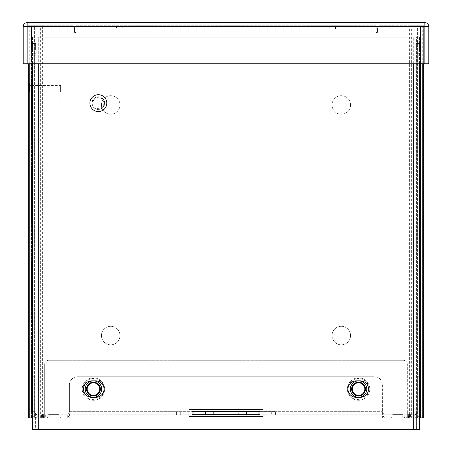 <?xml version="1.0" encoding="UTF-8"?>
<svg xmlns="http://www.w3.org/2000/svg" width="452" height="452" viewBox="0 0 452 452"><rect width="100%" height="100%" fill="white"/><g stroke="black" fill="none" stroke-linecap="round" stroke-linejoin="round"><path stroke-width="0.34" stroke-dasharray="2.26 1.69" d="M332.045 335.553A9.255 9.255 0 0 1 341.3 326.299A9.255 9.255 0 0 1 350.56 335.553A9.255 9.255 0 0 1 341.3 344.814A9.255 9.255 0 0 1 332.045 335.553A9.255 9.255 0 0 1 341.3 326.299A9.255 9.255 0 0 1 350.56 335.553A9.255 9.255 0 0 1 341.3 344.814A9.255 9.255 0 0 1 332.045 335.553M101.446 335.553A9.255 9.255 0 0 1 110.706 326.299A9.255 9.255 0 0 1 119.961 335.553A9.255 9.255 0 0 1 110.706 344.814A9.255 9.255 0 0 1 101.446 335.553A9.255 9.255 0 0 1 110.706 326.299A9.255 9.255 0 0 1 119.961 335.553A9.255 9.255 0 0 1 110.706 344.814A9.255 9.255 0 0 1 101.446 335.553M101.446 104.954A9.255 9.255 0 0 1 110.706 95.7A9.255 9.255 0 0 1 119.961 104.954A9.255 9.255 0 0 1 110.706 114.215A9.255 9.255 0 0 1 101.446 104.954A9.255 9.255 0 0 1 110.706 95.7A9.255 9.255 0 0 1 119.961 104.954A9.255 9.255 0 0 1 110.706 114.215A9.255 9.255 0 0 1 101.446 104.954M332.045 104.954A9.255 9.255 0 0 1 341.3 95.7A9.255 9.255 0 0 1 350.56 104.954A9.255 9.255 0 0 1 341.3 114.215A9.255 9.255 0 0 1 332.045 104.954A9.255 9.255 0 0 1 341.3 95.7A9.255 9.255 0 0 1 350.56 104.954A9.255 9.255 0 0 1 341.3 114.215A9.255 9.255 0 0 1 332.045 104.954M28.346 91.649L28.346 85.388L28.346 91.649M31.51 91.649L31.51 85.388L31.51 91.649M60.088 416.925L60.088 415.603A0.989 0.989 0 0 0 59.099 414.62A0.989 0.989 0 0 1 60.088 415.603L60.088 416.925A0.989 0.989 0 0 0 61.076 417.914L390.929 417.914A0.989 0.989 0 0 0 391.918 416.925L391.918 415.603A0.989 0.989 0 0 1 392.907 414.62A0.989 0.989 0 0 0 391.918 415.603L391.918 416.925A0.989 0.989 0 0 1 390.929 417.914L61.076 417.914A0.989 0.989 0 0 1 60.088 416.925M59.099 414.62L48.805 414.62A0.989 0.989 0 0 0 47.816 415.603A0.989 0.989 0 0 1 48.805 414.62L59.099 414.62M47.816 416.925L47.816 415.603L47.816 416.925A0.989 0.989 0 0 1 46.827 417.914A0.989 0.989 0 0 0 47.816 416.925M28.346 63.788L28.346 417.914L46.827 417.914L31.51 417.914L31.51 25.764L44.03 25.764L44.03 29.058L40.866 29.058L40.866 25.764L44.03 25.764L40.866 25.764L40.866 417.914L40.866 414.62L44.03 414.62L44.03 417.914L44.03 415.603L44.03 417.914L40.866 417.914L44.03 417.914L40.866 417.914L40.866 414.62L44.03 414.62L44.03 29.058M29.759 63.788L29.759 25.764L28.346 25.764L34.595 25.764L34.595 417.914L34.595 25.764L31.51 25.764L31.51 417.914L31.99 417.914L31.99 25.764L29.759 25.764L42.618 25.764L42.618 417.914L44.03 417.914L40.866 417.914L40.866 415.603L44.03 415.603L40.866 415.603L40.866 29.058M44.03 417.914L44.03 25.764M32.465 417.914L40.381 417.914L40.381 25.764L40.866 25.764M34.674 411.665L34.674 376.731L34.674 411.665A3.085 3.085 0 0 0 37.753 414.75C35.883 414.563 34.855 413.54 34.674 411.665L31.51 411.665C31.883 415.461 33.962 417.541 37.753 417.914L40.866 417.914M29.759 417.914L44.686 417.914L44.686 414.75L407.32 414.75L406.331 414.75L406.331 417.914L407.32 417.914L407.32 414.75L407.32 417.914L407.32 414.75L414.252 414.75C416.122 414.563 417.151 413.54 417.332 411.665A3.085 3.085 0 0 1 414.252 414.75L407.32 414.75L410.614 414.75L407.32 414.75L407.32 410.992L407.32 417.914L414.252 417.914L407.32 417.914L407.32 414.75L407.32 417.914L410.614 417.914L407.32 417.914L407.32 414.75M34.595 25.764L72.478 25.764A1.977 1.977 0 0 1 74.456 27.741A1.977 1.977 0 0 0 72.478 25.764L34.595 25.764M74.456 27.741L74.456 32.007A0.661 0.661 0 0 0 75.111 32.668A0.661 0.661 0 0 0 75.772 32.007A0.661 0.661 0 0 1 75.111 32.668A0.661 0.661 0 0 1 74.456 32.007L74.456 27.741M122.272 25.764L122.272 28.922L376.233 28.922L329.734 28.922L329.734 25.764L376.233 25.764L376.233 28.922L376.233 25.764L75.772 25.764L329.734 25.764M122.272 28.922L329.734 28.922M376.233 28.956L376.233 32.007L75.772 32.007L376.233 32.007L376.233 25.832L376.233 28.922M377.55 32.007A0.661 0.661 0 0 1 376.895 32.668A0.661 0.661 0 0 1 376.233 32.007A0.661 0.661 0 0 0 376.895 32.668A0.661 0.661 0 0 0 377.55 32.007L377.55 27.741L377.55 32.007M379.527 25.764A1.977 1.977 0 0 0 377.55 27.741A1.977 1.977 0 0 1 379.527 25.764L417.411 25.764L379.527 25.764M405.178 417.914L417.411 417.914L417.411 25.764L420.496 25.764L420.496 417.914L417.411 417.914L417.411 25.764L423.66 25.764L420.496 25.764L423.66 25.764L423.66 417.914L405.178 417.914A0.989 0.989 0 0 1 404.19 416.925A0.989 0.989 0 0 0 405.178 417.914M404.19 416.925L404.19 415.603A0.989 0.989 0 0 0 403.201 414.62A0.989 0.989 0 0 1 404.19 415.603L404.19 416.925M403.201 414.62L392.907 414.62L403.201 414.62M423.66 63.788L423.66 25.764L420.015 25.764L420.496 25.764L420.496 417.914L423.66 417.914L409.388 417.914L409.388 25.764L420.015 25.764L420.015 417.914L422.253 417.914M422.253 63.788L422.253 25.764L407.981 25.764L411.139 25.764L411.139 417.914L411.139 25.764L407.981 25.764L407.981 417.914L411.625 417.914L411.625 25.764L411.139 25.764M419.541 417.914L407.981 417.914L407.981 25.764M407.981 417.914L407.981 414.62L407.981 417.914L411.139 417.914L411.139 416.925L411.139 417.914L407.981 417.914L411.139 417.914M411.139 416.925L411.139 414.62L407.981 414.62L411.139 414.62L411.139 415.603L407.981 415.603L411.139 415.603L411.139 416.925L407.981 416.925L411.139 416.925M411.139 414.62L407.981 414.62M32.465 49.607L32.465 43.409L32.465 49.607M35.629 49.607L35.629 43.409L35.629 49.607M104.706 103.135A6.356 6.356 0 0 0 98.35 96.779A6.356 6.356 0 0 0 91.993 103.135A6.356 6.356 0 0 0 98.35 109.497A6.356 6.356 0 0 0 104.706 103.135A6.356 6.356 0 0 0 98.35 96.779A6.356 6.356 0 0 0 91.993 103.135A6.356 6.356 0 0 0 98.35 109.497A6.356 6.356 0 0 0 104.706 103.135M356.21 380.844A8.238 8.238 0 0 0 347.972 389.076A8.238 8.238 0 0 0 356.21 397.314L360.329 397.314A8.238 8.238 0 0 0 368.561 389.076A8.238 8.238 0 0 0 360.329 380.844L356.21 380.844M91.677 380.844A8.238 8.238 0 0 0 83.445 389.076A8.238 8.238 0 0 0 91.677 397.314L95.796 397.314A8.238 8.238 0 0 0 104.033 389.076A8.238 8.238 0 0 0 95.796 380.844L91.677 380.844M263.064 410.467A0.989 0.989 0 0 0 262.075 409.478L189.93 409.478A0.989 0.989 0 0 0 188.942 410.467L188.942 415.693A0.989 0.989 0 0 0 189.93 416.682L262.075 416.682A0.989 0.989 0 0 0 263.064 415.693L263.064 410.467M419.541 49.607L419.541 43.409L419.541 49.607M416.377 49.607L416.377 43.409L416.377 49.607M416.377 412.93L416.377 37.25L413.297 37.25L413.297 429.4L419.541 429.4L419.541 37.25L416.377 37.25L416.377 429.4L416.377 412.93L419.541 412.93M416.377 37.25L419.541 37.25L419.541 63.788M419.541 429.4L416.377 429.4M413.297 429.4L35.629 429.4L35.629 412.93L32.465 412.93L32.465 429.4L35.629 429.4L32.465 429.4M419.541 37.25L38.714 37.25L38.714 63.788M413.297 63.788L413.297 37.25L38.714 37.25L38.714 429.4M35.629 412.93L35.629 429.4M35.629 37.25L32.465 37.25L38.714 37.25L32.465 37.25L32.465 412.93M32.465 37.25L32.465 63.788M92.157 103.135A6.192 6.192 0 0 0 98.35 109.327A6.192 6.192 0 0 0 104.542 103.135A6.192 6.192 0 0 1 98.35 109.327A6.192 6.192 0 0 1 92.157 103.135A6.192 6.192 0 0 1 98.35 96.943A6.192 6.192 0 0 1 104.542 103.135A6.192 6.192 0 0 0 98.35 96.943A6.192 6.192 0 0 0 92.157 103.135M103.887 103.135A5.537 5.537 0 0 1 98.35 108.672A5.537 5.537 0 0 1 92.818 103.135A5.537 5.537 0 0 1 98.35 97.604A5.537 5.537 0 0 1 103.887 103.135M89.92 103.135A8.435 8.435 0 0 1 98.35 94.705A8.435 8.435 0 0 1 106.785 103.135A8.435 8.435 0 0 1 98.35 111.571A8.435 8.435 0 0 1 89.92 103.135M29.273 91.649L29.273 83.213L29.273 91.649M60.37 91.649L60.37 85.456L60.37 91.649M61.026 91.649L61.026 86.112L61.026 91.649M28.086 100.078L28.086 83.213M238.357 411.586L213.649 411.586L238.357 411.586L238.357 414.75L213.649 414.75L238.357 414.75M213.649 411.586L213.649 414.75M271.302 414.75L176.591 414.75L192.032 414.75L192.032 417.914L192.032 410.665A0.989 0.989 0 0 1 193.021 409.676L258.985 409.676A0.989 0.989 0 0 1 259.973 410.665L259.973 414.75L271.302 414.75L271.302 411.586L275.415 411.586L192.032 411.586M193.06 411.586L193.06 414.75M176.591 414.75L176.591 411.586L176.591 414.75M275.415 414.75L275.415 411.586L275.415 414.75M271.302 411.586L259.973 411.586M258.945 411.586L258.945 414.75M352.306 389.087A6.26 6.26 0 0 0 358.566 395.347A6.26 6.26 0 0 0 364.82 389.087A6.26 6.26 0 0 0 358.566 382.827A6.26 6.26 0 0 0 352.306 389.087M365.482 389.087A6.916 6.916 0 0 0 358.566 382.166A6.916 6.916 0 0 0 351.645 389.087A6.916 6.916 0 0 0 358.566 396.003A6.916 6.916 0 0 0 365.482 389.087M347.362 389.087A11.198 11.198 0 0 0 358.566 400.286A11.198 11.198 0 0 0 369.764 389.087A11.198 11.198 0 0 1 358.566 400.286A11.198 11.198 0 0 1 347.362 389.087A11.198 11.198 0 0 1 358.566 377.883A11.198 11.198 0 0 1 369.764 389.087A11.198 11.198 0 0 0 358.566 377.883A11.198 11.198 0 0 0 347.362 389.087M369.103 389.087A10.543 10.543 0 0 1 358.566 399.63A10.543 10.543 0 0 1 348.023 389.087A10.543 10.543 0 0 1 358.566 378.544A10.543 10.543 0 0 1 369.103 389.087M350.362 389.087A8.204 8.204 0 0 1 358.566 380.883A8.204 8.204 0 0 1 366.764 389.087A8.204 8.204 0 0 1 358.566 397.291A8.204 8.204 0 0 1 350.362 389.087M87.185 389.087A6.26 6.26 0 0 0 93.44 395.347A6.26 6.26 0 0 0 99.7 389.087A6.26 6.26 0 0 0 93.44 382.827A6.26 6.26 0 0 0 87.185 389.087M100.361 389.087A6.916 6.916 0 0 0 93.44 382.166A6.916 6.916 0 0 0 86.524 389.087A6.916 6.916 0 0 0 93.44 396.003A6.916 6.916 0 0 0 100.361 389.087M82.241 389.087A11.198 11.198 0 0 0 93.44 400.286A11.198 11.198 0 0 0 104.644 389.087A11.198 11.198 0 0 1 93.44 400.286A11.198 11.198 0 0 1 82.241 389.087A11.198 11.198 0 0 1 93.44 377.883A11.198 11.198 0 0 1 104.644 389.087A11.198 11.198 0 0 0 93.44 377.883A11.198 11.198 0 0 0 82.241 389.087M103.983 389.087A10.543 10.543 0 0 1 93.44 399.63A10.543 10.543 0 0 1 82.902 389.087A10.543 10.543 0 0 1 93.44 378.544A10.543 10.543 0 0 1 103.983 389.087M85.242 389.087A8.204 8.204 0 0 1 93.44 380.883A8.204 8.204 0 0 1 101.643 389.087A8.204 8.204 0 0 1 93.44 397.291A8.204 8.204 0 0 1 85.242 389.087M44.686 417.914L48.805 417.914L48.805 414.75L48.805 417.914L59.099 417.914L59.099 414.75L44.686 414.75L44.686 417.914L44.686 414.75L44.686 417.914L41.392 417.914L41.392 414.75L42.381 414.75L41.392 414.75L41.392 417.914L44.686 417.914L44.686 364.38A4.119 4.119 0 0 1 48.805 360.261A4.119 4.119 0 0 0 44.686 364.38L44.686 417.914L37.753 417.914L37.753 414.75L44.686 414.75L42.381 414.75L44.686 414.75L44.686 417.914L192.032 417.914L192.032 416.682M259.973 416.682L259.973 414.75L259.973 417.914L407.32 417.914M366.798 389.087A8.238 8.238 0 0 0 358.566 380.85A8.238 8.238 0 0 0 350.328 389.087A8.238 8.238 0 0 0 358.566 397.325A8.238 8.238 0 0 0 366.798 389.087M101.677 389.087A8.238 8.238 0 0 0 93.44 380.85A8.238 8.238 0 0 0 85.208 389.087A8.238 8.238 0 0 0 93.44 397.325A8.238 8.238 0 0 0 101.677 389.087M403.201 360.261L48.805 360.261L403.201 360.261A4.119 4.119 0 0 1 407.32 364.38A4.119 4.119 0 0 0 403.201 360.261M263.064 410.992L407.32 410.992L407.32 364.38L407.32 410.992L259.973 410.992M93.072 397.314A8.238 8.238 0 0 0 93.813 397.314M358.199 397.314A8.238 8.238 0 0 0 358.933 397.314M406.331 414.75L403.201 414.75L403.201 417.914L403.201 414.75L402.212 414.75L402.212 417.914L406.331 417.914M417.332 376.731L417.332 384.968L417.332 376.731L420.496 376.731L420.496 384.968L420.496 376.731L417.332 376.731M414.252 417.914C418.043 417.541 420.128 415.461 420.496 411.665L420.496 384.968L420.496 411.665A6.243 6.243 0 0 1 414.252 417.914L414.252 414.75M417.332 411.665L417.332 384.968L417.332 411.665L420.496 411.665M410.614 414.75L410.614 417.914L410.614 414.75M259.973 417.914L258.985 417.914L258.985 416.682M192.032 417.914L258.985 417.914M69.393 417.914L382.612 417.914L382.612 384.968A8.238 8.238 0 0 0 374.375 376.731A8.238 8.238 0 0 1 382.612 384.968L382.612 412.117L384.703 414.75L59.099 414.75L59.099 417.914L69.393 417.914L69.393 412.117L67.303 414.75L67.303 417.914L68.026 417.676L68.845 415.631L68.026 417.676M402.212 414.75L392.907 414.75L392.907 417.914L402.212 417.914M382.612 414.75L382.612 412.117L383.16 415.631L383.98 417.676L384.703 417.914L384.703 414.75L392.907 414.75L392.907 417.914L382.612 417.914M43.482 417.914L43.482 414.75L44.686 414.75M43.482 414.75L37.753 414.75M68.845 415.631L69.393 411.665L382.612 411.665L69.393 411.665L69.393 414.75M69.393 411.665L69.393 384.968A8.238 8.238 0 0 1 77.631 376.731A8.238 8.238 0 0 0 69.393 384.968L69.393 411.665M77.631 376.731L374.375 376.731L77.631 376.731M31.51 411.665L31.51 376.731L34.674 376.731L31.51 376.731L31.51 411.665A6.243 6.243 0 0 0 37.753 417.914M23.21 63.788L23.21 26.555A3.955 3.955 0 0 1 27.16 22.6L424.84 22.6A3.955 3.955 0 0 1 428.79 26.555L428.79 63.788L23.21 63.788M424.84 63.788L27.154 63.788L424.846 63.788L424.846 26.555L27.16 26.544L428.79 26.555A3.955 3.955 0 0 0 424.84 22.6L424.846 26.555L27.16 26.555L424.846 26.555L424.846 63.788L424.84 26.555L424.84 63.788L424.84 26.555L27.16 26.555L27.16 22.6A3.955 3.955 0 0 0 23.21 26.555L27.16 26.544L27.16 63.788M44.03 416.925L40.866 416.925L44.03 416.925M44.03 414.62L40.866 414.62M335.559 28.922L335.559 25.764M116.446 25.764L116.446 28.922M407.981 29.058L411.139 29.058M416.377 53.72L419.541 53.72M35.629 53.72L32.465 53.72M180.71 414.75L180.71 411.586M184.823 414.75L184.823 411.586M267.183 414.75L267.183 411.586M188.942 410.992L192.032 410.992M409.376 417.914L409.376 414.75M417.332 384.968L420.496 384.968L417.332 384.968M408.523 417.914L408.523 414.75M409.625 414.75L409.625 417.914L409.625 414.75M193.021 417.914L193.021 416.682M42.381 414.75L42.381 417.914L42.381 414.75M42.629 417.914L42.629 414.75M45.675 414.75L45.675 417.914M49.793 414.75L49.793 417.914M58.11 414.75L58.11 417.914M393.895 414.75L393.895 417.914M34.674 384.968L31.51 384.968L34.674 384.968M31.51 85.388L28.346 85.388M31.51 97.909L28.346 97.909M35.629 43.409L32.465 43.409M35.629 55.799L32.465 55.799M416.377 43.409L419.541 43.409M416.377 55.799L419.541 55.799M29.273 97.841L60.37 97.841L61.026 97.18M61.026 86.112L60.37 85.456L29.273 85.456M28.346 83.213L29.273 83.213M28.346 100.078L29.273 100.078M383.16 415.631L383.98 417.676"/><path stroke-width="0.68" d="M32.465 417.914L29.759 417.914L29.759 63.788M28.346 63.788L28.346 417.914L29.759 417.914M419.541 417.914L423.66 417.914L423.66 63.788M356.21 380.844A8.238 8.238 0 0 0 347.972 389.076A8.238 8.238 0 0 0 356.21 397.314L360.329 397.314A8.238 8.238 0 0 0 368.561 389.076A8.238 8.238 0 0 0 360.329 380.844L356.21 380.844M91.677 380.844A8.238 8.238 0 0 0 83.445 389.076A8.238 8.238 0 0 0 91.677 397.314L95.796 397.314A8.238 8.238 0 0 0 104.033 389.076A8.238 8.238 0 0 0 95.796 380.844L91.677 380.844M262.075 409.478A0.989 0.989 0 0 1 263.064 410.467L263.064 415.693A0.989 0.989 0 0 1 262.075 416.682L189.93 416.682A0.989 0.989 0 0 1 188.942 415.693L188.942 410.467A0.989 0.989 0 0 1 189.93 409.478L262.075 409.478M419.541 63.788L419.541 429.4L32.465 429.4L32.465 63.788M89.92 103.135A8.435 8.435 0 0 1 98.35 94.705A8.435 8.435 0 0 1 106.785 103.135A8.435 8.435 0 0 1 98.35 111.571A8.435 8.435 0 0 1 89.92 103.135M28.346 83.213L28.346 100.078M192.032 414.75L246.594 414.75L246.594 411.586L259.934 411.586L259.934 414.75L246.594 414.75M193.06 414.75L193.06 411.586L246.594 411.586M192.032 411.586L193.06 411.586M258.945 414.75L258.945 411.586M351.645 389.087A6.916 6.916 0 0 1 358.566 382.166A6.916 6.916 0 0 1 365.482 389.087A6.916 6.916 0 0 1 358.566 396.003A6.916 6.916 0 0 1 351.645 389.087M352.306 389.087A6.26 6.26 0 0 1 358.566 382.827A6.26 6.26 0 0 1 364.82 389.087A6.26 6.26 0 0 1 358.566 395.347A6.26 6.26 0 0 1 352.306 389.087M350.362 389.087A8.204 8.204 0 0 1 358.566 380.883A8.204 8.204 0 0 1 366.764 389.087A8.204 8.204 0 0 1 358.566 397.291A8.204 8.204 0 0 1 350.362 389.087M86.524 389.087A6.916 6.916 0 0 1 93.44 382.166A6.916 6.916 0 0 1 100.361 389.087A6.916 6.916 0 0 1 93.44 396.003A6.916 6.916 0 0 1 86.524 389.087M87.185 389.087A6.26 6.26 0 0 1 93.44 382.827A6.26 6.26 0 0 1 99.7 389.087A6.26 6.26 0 0 1 93.44 395.347A6.26 6.26 0 0 1 87.185 389.087M85.242 389.087A8.204 8.204 0 0 1 93.44 380.883A8.204 8.204 0 0 1 101.643 389.087A8.204 8.204 0 0 1 93.44 397.291A8.204 8.204 0 0 1 85.242 389.087M188.942 410.992L192.032 410.992L192.032 410.665A0.989 0.989 0 0 1 193.021 409.676L258.985 409.676A0.989 0.989 0 0 1 259.973 410.665L259.973 416.682M192.032 410.992L192.032 416.682M93.813 397.314A8.238 8.238 0 0 0 101.677 389.087A8.238 8.238 0 0 0 93.44 380.85A8.238 8.238 0 0 0 85.208 389.087A8.238 8.238 0 0 0 93.072 397.314M358.933 397.314A8.238 8.238 0 0 0 366.798 389.087A8.238 8.238 0 0 0 358.566 380.85A8.238 8.238 0 0 0 350.328 389.087A8.238 8.238 0 0 0 358.199 397.314M23.21 26.555L23.21 63.788L428.79 63.788L428.79 26.555L23.21 26.555A3.955 3.955 0 0 1 27.16 22.6L424.84 22.6A3.955 3.955 0 0 1 428.79 26.555M422.253 417.914L422.253 63.788M38.714 63.788L38.714 429.4M413.297 63.788L413.297 429.4M205.411 414.75L205.411 411.586M192.072 411.586L192.072 414.75M259.973 410.992L263.064 410.992M258.985 416.682L258.985 414.75M193.021 416.682L193.021 414.75M424.84 63.788L424.84 22.6M27.16 63.788L27.16 22.6"/></g></svg>
